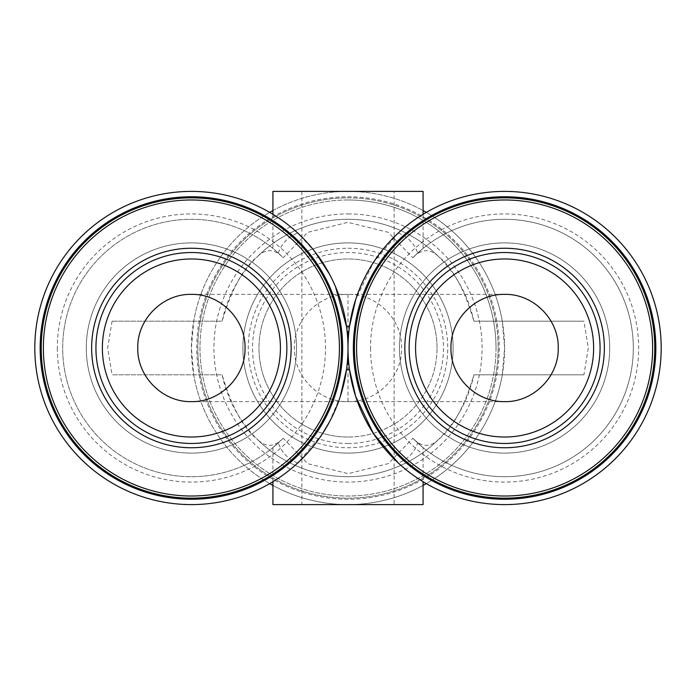 <?xml version="1.0" encoding="UTF-8"?>
<svg xmlns="http://www.w3.org/2000/svg" width="696" height="696" viewBox="0 0 696 696"><rect width="100%" height="100%" fill="white"/><g stroke="black" fill="none" stroke-linecap="round" stroke-linejoin="round"><path stroke-width="0.52" stroke-dasharray="3.48 2.61" d="M504.6 401.627L191.4 401.627M504.6 294.373L348 294.373C376.649 293.625 402.349 319.342 401.627 347.965C402.349 376.64 376.762 402.34 348 401.627C319.351 402.375 293.651 376.658 294.373 348.035C293.651 319.36 319.238 293.66 348 294.373L191.4 294.373M437.027 348A89.027 89.027 0 0 0 348 258.973A89.027 89.027 0 0 0 258.973 348A89.027 89.027 0 0 1 348 258.973A89.027 89.027 0 0 1 437.027 348A89.027 89.027 0 0 0 348 258.973A89.027 89.027 0 0 0 258.973 348A89.027 89.027 0 0 0 348 437.027A89.027 89.027 0 0 0 437.027 348A89.027 89.027 0 0 1 348 437.027A89.027 89.027 0 0 1 258.973 348A89.027 89.027 0 0 0 348 437.027M348 248.246A99.754 99.754 0 0 1 447.754 348A99.754 99.754 0 0 1 348 447.754A99.754 99.754 0 0 1 248.246 348A99.754 99.754 0 0 1 348 248.246M348 199.978A148.022 148.022 0 0 1 496.022 348A148.022 148.022 0 0 1 348 496.022A148.022 148.022 0 0 1 199.978 348A148.022 148.022 0 0 1 348 199.978M191.4 258.973A89.027 89.027 0 0 1 280.427 348M496.022 348A148.022 148.022 0 0 1 348 496.022A148.022 148.022 0 0 1 199.978 348A148.022 148.022 0 0 1 348 199.978A148.022 148.022 0 0 1 496.022 348M453.113 348A105.113 105.113 0 0 1 348 453.113A105.113 105.113 0 0 1 242.887 348A105.113 105.113 0 0 1 348 242.887A105.113 105.113 0 0 1 453.113 348A105.113 105.113 0 0 1 348 453.113A105.113 105.113 0 0 1 242.887 348A105.113 105.113 0 0 1 348 242.887A105.113 105.113 0 0 1 453.113 348M356.578 348A148.022 148.022 0 0 0 504.6 496.022A148.022 148.022 0 0 0 652.622 348A148.022 148.022 0 0 0 504.6 199.978A148.022 148.022 0 0 0 356.578 348M43.378 348A148.022 148.022 0 0 0 191.4 496.022A148.022 148.022 0 0 0 339.422 348A148.022 148.022 0 0 0 191.4 199.978A148.022 148.022 0 0 0 43.378 348M348 213.924A134.076 134.076 0 0 1 482.076 348A134.076 134.076 0 0 1 348 482.076A134.076 134.076 0 0 1 213.924 348A134.076 134.076 0 0 1 348 213.924M348 197.838A150.162 150.162 0 0 1 498.162 348A150.162 150.162 0 0 1 348 498.162A150.162 150.162 0 0 1 197.838 348A150.162 150.162 0 0 1 348 197.838M498.162 348A150.162 150.162 0 0 1 348 498.162A150.162 150.162 0 0 1 197.838 348A150.162 150.162 0 0 1 348 197.838A150.162 150.162 0 0 1 498.162 348M399.487 348A105.113 105.113 0 0 0 504.6 453.113A105.113 105.113 0 0 0 609.713 348A105.113 105.113 0 0 0 504.6 242.887A105.113 105.113 0 0 0 399.487 348A105.113 105.113 0 0 0 504.6 453.113A105.113 105.113 0 0 0 609.713 348A105.113 105.113 0 0 0 504.6 242.887A105.113 105.113 0 0 0 399.487 348M86.287 348A105.113 105.113 0 0 0 191.4 453.113A105.113 105.113 0 0 0 296.513 348A105.113 105.113 0 0 0 191.4 242.887A105.113 105.113 0 0 0 86.287 348A105.113 105.113 0 0 0 191.4 453.113A105.113 105.113 0 0 0 296.513 348A105.113 105.113 0 0 0 191.4 242.887A105.113 105.113 0 0 0 86.287 348M499.241 348A151.241 151.241 0 0 1 348 499.241A151.241 151.241 0 0 1 196.759 348A151.241 151.241 0 0 1 348 196.759A151.241 151.241 0 0 1 499.241 348M426.3 212.384A156.6 156.6 0 0 1 502.286 321.187L504.6 348A156.6 156.6 0 0 1 348 504.6A156.6 156.6 0 0 1 191.4 348A156.6 156.6 0 0 1 348 191.4A156.6 156.6 0 0 1 504.6 348L502.286 374.813A156.6 156.6 0 0 1 426.3 483.616M370.524 348A134.076 134.076 0 0 0 504.6 482.076A134.076 134.076 0 0 0 638.676 348A134.076 134.076 0 0 0 504.6 213.924A134.076 134.076 0 0 0 370.524 348M57.324 348A134.076 134.076 0 0 0 191.4 482.076A134.076 134.076 0 0 0 325.476 348A134.076 134.076 0 0 0 191.4 213.924A134.076 134.076 0 0 0 57.324 348M423.081 485.425A156.6 156.6 0 0 1 272.919 485.425M269.7 483.616A156.6 156.6 0 0 1 193.714 374.813L191.4 348L193.714 321.187A156.6 156.6 0 0 1 269.7 212.384M354.438 348A150.162 150.162 0 0 0 504.6 498.162A150.162 150.162 0 0 0 654.762 348A150.162 150.162 0 0 0 504.6 197.838A150.162 150.162 0 0 0 354.438 348M41.238 348A150.162 150.162 0 0 0 191.4 498.162A150.162 150.162 0 0 0 341.562 348A150.162 150.162 0 0 0 191.4 197.838A150.162 150.162 0 0 0 41.238 348M282.054 256.633C273.806 248.724 265.567 248.724 257.346 256.633C243.243 267.951 231.507 289.475 222.111 321.187L112.082 321.187L222.111 321.187A128.716 128.716 0 0 1 473.889 321.187L583.918 321.187L473.889 321.187C464.423 289.336 452.687 267.821 438.654 256.633C430.406 248.724 422.168 248.724 413.946 256.633A128.716 128.716 0 0 1 623.607 298.975A128.716 128.716 0 0 1 504.6 476.717A128.716 128.716 -90 0 1 413.946 439.367C422.168 447.276 430.406 447.276 438.654 439.367A128.716 128.716 0 0 1 257.346 439.367C243.313 428.179 231.577 406.664 222.111 374.813L112.082 374.813L222.111 374.813A128.716 128.716 0 0 0 473.889 374.813C464.493 406.525 452.757 428.049 438.654 439.367A128.716 128.716 0 0 1 257.346 439.367C265.594 447.276 273.832 447.276 282.054 439.367A128.716 128.716 0 0 1 62.683 348A128.716 128.716 0 0 1 282.054 256.633L283.202 257.781L307.658 232.386L347.826 222.346L388.159 232.281L412.798 257.781L413.946 256.633M272.919 210.575A156.6 156.6 0 0 1 423.081 210.575M314.792 251.578L297.74 233.038A156.6 156.6 0 0 0 34.8 348A156.6 156.6 0 0 0 297.74 462.962L322.561 433.556M335.533 286.769L329.573 274.302M413.946 439.367L412.798 438.219L388.342 463.614L348.174 473.654L307.841 463.719L283.202 438.219L272.919 447.606L278.287 442.96A128.716 128.716 0 0 1 62.683 348A128.716 128.716 0 0 1 278.287 253.04L283.202 257.781M272.919 447.606L272.919 481.71M412.798 438.219L423.081 447.606L423.081 481.71M423.081 447.606L417.713 442.96C414.294 452.591 407.804 459.256 398.26 462.962A156.6 156.6 0 0 0 616.76 457.289A156.6 156.6 0 0 0 616.76 238.711A156.6 156.6 0 0 0 398.26 233.038L373.43 262.444L355.673 299.593M349.479 369.454L346.521 369.454M329.504 421.828L340.327 396.415M297.74 462.962C288.179 459.23 281.697 452.565 278.287 442.96M272.919 214.29L272.919 248.394M278.287 253.04C281.706 243.409 288.196 236.744 297.74 233.038M346.521 326.546L349.479 326.546M398.26 233.038C407.821 236.77 414.303 243.435 417.713 253.04A128.716 128.716 0 0 1 596.951 258.338A128.716 128.716 0 0 1 596.951 437.662A128.716 128.716 0 0 1 417.713 442.96M423.081 214.29L423.081 248.394L417.713 253.04M394.119 191.4L301.881 191.4L394.119 191.4L394.119 504.6L301.881 504.6L394.119 504.6M301.881 191.4L301.881 504.6M348 294.373L348 401.627M504.6 258.973A89.027 89.027 0 0 1 593.627 348A89.027 89.027 0 0 1 504.6 437.027M191.4 437.027A89.027 89.027 0 0 1 102.373 348M583.918 374.813L473.889 374.813L583.918 374.813L588.329 348L583.918 321.187M112.082 321.187L107.671 348L112.082 374.813M283.202 438.219L282.054 439.367M257.346 256.633A128.716 128.716 0 0 1 438.654 256.633A128.716 128.716 0 0 0 257.346 256.633M423.081 504.6L272.919 504.6M412.798 257.781L423.081 248.394M272.919 191.4L423.081 191.4M348 443.465A95.465 95.465 0 0 0 443.465 348A95.465 95.465 0 0 0 348 252.535A95.465 95.465 0 0 0 252.535 348A95.465 95.465 0 0 0 348 443.465"/><path stroke-width="1.04" d="M504.6 294.373C533.284 293.642 558.966 319.334 558.227 348.026C558.966 376.632 533.249 402.384 504.6 401.627C475.933 402.323 450.26 376.762 450.973 347.957C450.242 319.307 475.986 293.634 504.6 294.373M191.4 401.627C162.716 402.358 137.034 376.666 137.773 347.974C137.034 319.368 162.751 293.616 191.4 294.373C220.066 293.677 245.74 319.238 245.027 348.043C245.758 376.693 220.014 402.366 191.4 401.627M504.6 437.027A89.027 89.027 0 0 1 415.573 348A89.027 89.027 0 0 1 504.6 258.973A89.027 89.027 0 0 1 593.627 348A89.027 89.027 0 0 1 504.6 437.027A89.027 89.027 0 0 1 415.573 348A89.027 89.027 0 0 1 504.6 258.973A89.027 89.027 0 0 0 415.573 348A89.027 89.027 0 0 0 504.6 437.027M102.373 348A89.027 89.027 0 0 1 191.4 258.973A89.027 89.027 0 0 1 280.427 348A89.027 89.027 0 0 1 191.4 437.027A89.027 89.027 0 0 1 102.373 348A89.027 89.027 0 0 1 191.4 258.973A89.027 89.027 0 0 1 280.427 348A89.027 89.027 0 0 1 191.4 437.027A89.027 89.027 0 0 1 102.373 348A89.027 89.027 0 0 1 191.4 258.973M404.846 348A99.754 99.754 0 0 0 504.6 447.754A99.754 99.754 0 0 0 604.354 348A99.754 99.754 0 0 0 504.6 248.246A99.754 99.754 0 0 0 404.846 348M356.578 348A148.022 148.022 0 0 0 504.6 496.022A148.022 148.022 0 0 0 652.622 348A148.022 148.022 0 0 0 504.6 199.978A148.022 148.022 0 0 0 356.578 348M91.646 348A99.754 99.754 0 0 0 191.4 447.754A99.754 99.754 0 0 0 291.154 348A99.754 99.754 0 0 0 191.4 248.246A99.754 99.754 0 0 0 91.646 348M43.378 348A148.022 148.022 0 0 0 191.4 496.022A148.022 148.022 0 0 0 339.422 348A148.022 148.022 0 0 0 191.4 199.978A148.022 148.022 0 0 0 43.378 348M354.438 348A150.162 150.162 0 0 0 504.6 498.162A150.162 150.162 0 0 0 654.762 348A150.162 150.162 0 0 0 504.6 197.838A150.162 150.162 0 0 0 354.438 348M41.238 348A150.162 150.162 0 0 0 191.4 498.162A150.162 150.162 0 0 0 341.562 348A150.162 150.162 0 0 0 191.4 197.838A150.162 150.162 0 0 0 41.238 348M426.3 483.616A156.6 156.6 0 0 1 423.081 485.425M272.919 485.425A156.6 156.6 0 0 1 269.7 483.616M269.7 212.384A156.6 156.6 0 0 1 272.919 210.575M353.359 348A151.241 151.241 0 0 0 504.6 499.241A151.241 151.241 0 0 0 655.841 348A151.241 151.241 0 0 0 504.6 196.759A151.241 151.241 0 0 0 353.359 348M348 348A156.6 156.6 0 0 0 515.353 504.235A156.6 156.6 0 0 0 661.2 348A156.6 156.6 0 0 0 515.353 191.765A156.6 156.6 0 0 0 348 348A156.6 156.6 0 0 0 180.647 191.765A156.6 156.6 0 0 0 34.8 348A156.6 156.6 0 0 0 180.647 504.235A156.6 156.6 0 0 0 348 348M40.159 348A151.241 151.241 0 0 0 191.4 499.241A151.241 151.241 0 0 0 342.641 348A151.241 151.241 0 0 0 191.4 196.759A151.241 151.241 0 0 0 40.159 348M355.673 299.593L349.479 326.546L346.521 326.546L335.533 286.769M329.573 274.302L314.792 251.578M272.919 481.71L272.919 504.6L423.081 504.6L423.081 481.71M340.327 396.415L346.521 369.454L349.479 369.454L355.647 396.337L373.387 433.486L398.26 462.962M322.561 433.556L329.504 421.828M423.081 214.29L423.081 191.4L272.919 191.4L272.919 214.29M423.081 210.575A156.6 156.6 0 0 1 426.3 212.384M504.6 252.535A95.465 95.465 0 0 1 600.065 348A95.465 95.465 0 0 1 504.6 443.465A95.465 95.465 0 0 1 409.135 348A95.465 95.465 0 0 1 504.6 252.535M191.4 252.535A95.465 95.465 0 0 1 286.865 348A95.465 95.465 0 0 1 191.4 443.465A95.465 95.465 0 0 1 95.935 348A95.465 95.465 0 0 1 191.4 252.535"/></g></svg>
